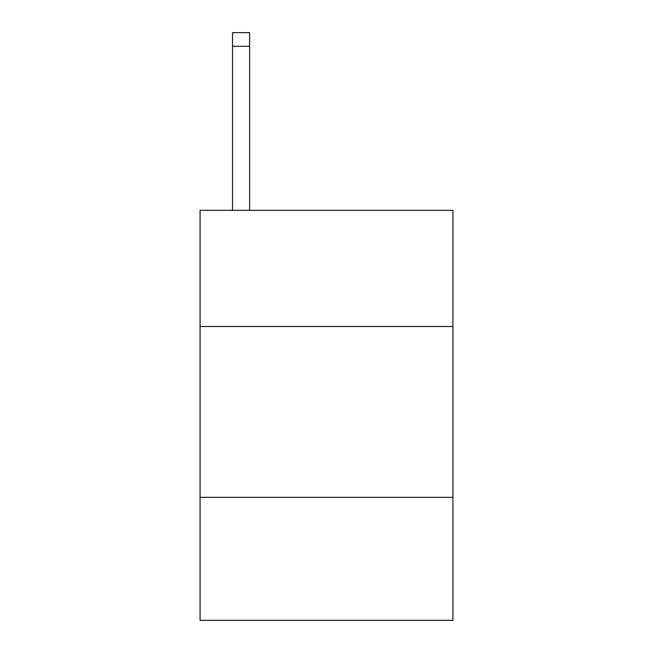 <?xml version="1.0" encoding="UTF-8"?>
<svg xmlns="http://www.w3.org/2000/svg" width="653" height="653" viewBox="0 0 653 653"><rect width="100%" height="100%" fill="white"/><g stroke="black" fill="none" stroke-linecap="round" stroke-linejoin="round"><path stroke-width="0.98" d="M452.921 326.5L452.921 210.323L200.079 210.323L200.079 326.5L452.921 326.5L452.921 620.35L200.079 620.35L200.079 326.5M452.921 497.341L200.079 497.341M249.617 210.323L249.617 46.314L232.533 46.314L232.533 32.65L249.617 32.65L249.617 46.314M232.533 210.323L232.533 46.314"/></g></svg>
